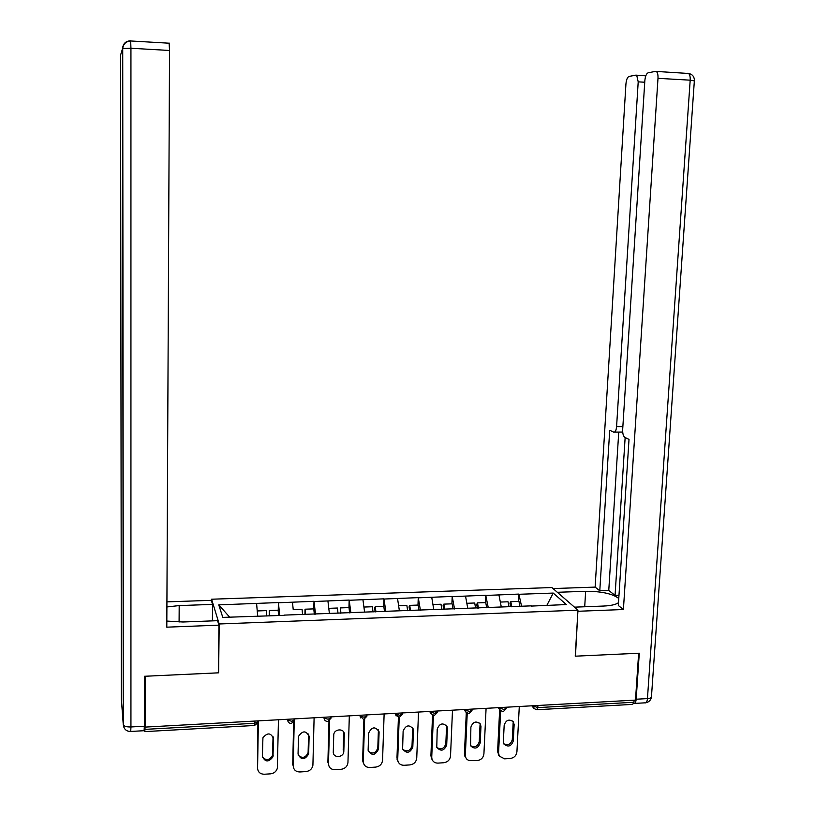 <?xml version="1.0" encoding="UTF-8"?>
<svg xmlns="http://www.w3.org/2000/svg" width="815" height="815" viewBox="0 0 815 815"><rect width="100%" height="100%" fill="white"/><g stroke="black" fill="none" stroke-linecap="round" stroke-linejoin="round"><path stroke-width="1.22" d="M211.554 601.073L211.564 599.219L551.867 587.554L577.957 610.17L219.194 623.974L211.564 599.219M229.667 617.149L218.766 604.873L222.79 617.403L284.17 615.335M218.766 604.873L278.404 602.56L278.231 611.342M279.708 615.498L278.404 602.56M278.496 602.764L313.999 601.307L313.806 609.182M315.517 614.153L313.999 601.307M314.111 601.511L349.166 600.064L348.952 607.593M350.898 612.829L349.166 600.064M349.299 600.268L383.926 598.842L383.671 606.329M385.862 611.525L383.926 598.842M384.069 599.035L418.258 597.629L417.983 605.076M420.408 610.231L418.258 597.629M418.421 597.823L452.203 596.437L451.887 603.834M454.536 608.958L452.203 596.437M452.376 596.631L485.74 595.256L485.394 602.611M488.267 607.695L485.74 595.256M485.934 595.449L518.89 594.084L518.513 601.399M521.61 606.442L518.89 594.084M519.094 594.278L553.232 593.076L566.343 604.557L531.207 606.085M284.231 615.111L531.329 605.861M293.237 609.742L292.473 602.275M329.382 613.42L327.925 601.022M364.59 612.106L362.94 599.789M399.381 610.802L397.547 598.567M433.763 609.518L431.746 597.354M467.739 608.245L465.538 596.162M501.307 606.992L498.943 594.991M537.9 705.474L537.788 707.603L633.948 702.265L634.09 700.187M633.948 702.265L632.684 704.384L537.156 709.712M546.896 605.28L553.232 593.076M577.957 610.17L575.237 656.187L638.654 653.233L635.486 700.105L145.101 727.102L145.192 676.246L218.624 672.823L219.194 623.974M144.347 727.693L144.795 731.605L145.101 727.102M257.662 616.099L256.603 603.538M218.624 672.823L218.389 671.978M519.287 706.503L516.924 751.837C516.353 755.637 514.133 757.848 510.292 758.47L504.597 758.836L499.289 756.106L497.588 751.654L499.666 709.661M497.588 751.654L498.566 752.989L500.655 710.823M498.566 752.989L499.289 756.106M514.133 724.627L513.328 721.784C509.11 718.789 506.054 719.93 504.179 725.207L503.354 741.558L503.996 744.136C508.163 747.406 511.27 746.346 513.287 740.947L514.133 724.627L512.625 721.02M498.994 755.699L498.311 754.761M503.782 743.738C507.99 745.786 510.822 744.421 512.278 739.643L513.114 723.353M510.608 606.645L509.956 603.141L510.801 601.684L518.961 601.389L519.939 606.503M511.769 606.808L510.801 601.684M508.957 606.706L508.04 601.786L500.339 602.061M486.086 708.327L483.916 753.916C483.356 757.736 481.125 759.967 477.233 760.589L468.971 760.619L466.913 759.305L464.917 756.34L464.438 753.732L466.292 712.616M464.438 753.732L465.345 755.087L467.229 713.257M465.345 755.087L465.823 757.706M480.962 726.562L480.381 724.097C476.174 720.592 473.006 721.611 470.887 727.143L470.571 745.766C474.717 749.556 477.916 748.618 480.188 742.974L480.962 726.562L479.587 723.078M465.864 757.787L464.917 756.34M470.5 745.623C474.788 747.895 477.702 746.571 479.251 741.65L480.015 725.279M477.376 608.102L476.724 604.363L477.509 602.896L485.76 602.601L486.677 607.756M478.405 608.061L477.509 602.896M475.573 607.949L474.717 602.998L466.832 603.294M452.498 710.181L450.522 756.014C449.972 759.865 447.73 762.107 443.788 762.738L437.961 763.115C434.996 763.146 433.01 761.852 432.001 759.223L430.901 755.841L432.551 715.173M430.901 755.841L431.736 757.206L433.427 715.438M431.736 757.206L432.001 759.223M447.394 728.518L447.048 726.511C442.891 722.426 439.611 723.292 437.207 729.109L436.779 747.355C440.834 751.705 444.134 750.931 446.691 745.012L447.394 728.518L446.162 725.177L447.048 726.511M432.174 759.692L431.166 757.858M436.84 747.508C441.19 750.024 444.185 748.751 445.836 743.677L446.528 727.214M443.706 609.355L443.105 605.596L443.829 604.129L452.172 603.823L453.018 609.009M444.654 609.325L443.829 604.129M441.812 609.365L440.997 604.231L432.938 604.526M418.513 712.055L416.74 758.144C416.2 762.015 413.939 764.266 409.955 764.908L404.057 765.285C400.725 765.275 398.647 763.747 397.822 760.69L396.976 757.97L398.423 717.404M396.976 757.97L397.72 759.346L399.228 717.465M397.72 759.346L397.822 760.69M413.439 730.495L413.266 729.048C409.262 724.301 405.88 724.983 403.13 731.086L402.62 748.883C406.512 753.875 409.904 753.274 412.808 747.08L413.439 730.495L412.349 727.326M398.077 761.607L397.068 759.305M402.773 749.403C407.184 752.184 410.271 750.961 412.023 745.735L412.645 729.181M409.629 610.639L409.089 606.849L409.741 605.372L418.187 605.066L418.961 610.282M410.495 610.598L409.741 605.372M407.632 610.71L406.879 605.484L398.627 605.779M384.13 713.94L382.551 760.303C382.021 764.195 379.749 766.457 375.715 767.098L369.755 767.486C366.017 767.414 363.877 765.621 363.317 762.096L362.634 760.12L363.908 719.36M362.634 760.12L363.307 761.516L364.641 719.146M363.307 761.516L363.317 762.096M379.077 732.491L379.036 731.676C375.267 726.216 371.803 726.695 368.645 733.093L368.125 750.37C371.752 756.045 375.216 755.648 378.517 749.179L379.077 732.491L378.129 729.517M363.582 763.512L362.644 760.711M368.298 751.298C372.761 754.364 375.939 753.203 377.814 747.813L378.364 731.167M375.155 611.922L374.666 608.112L375.246 606.635L383.804 606.319L384.507 611.576M375.929 611.892L375.246 606.635M373.036 612.004L372.353 606.737L363.918 607.053M349.319 715.855L347.954 762.483C347.445 766.395 345.142 768.677 341.078 769.319L335.036 769.706C330.971 769.584 328.791 767.587 328.486 763.706L329.637 720.592M344.307 734.509L344.307 734.397C344.602 728.009 333.793 728.641 333.753 735.028L333.284 751.939C332.866 758.449 343.889 757.756 343.818 751.298L344.307 734.509L343.492 731.748M328.486 763.706L327.895 762.3L328.995 721.02M343.818 751.298L343.197 749.922L343.675 733.174M340.262 613.226L340.344 607.909L349.003 607.593L349.625 612.88M340.955 613.206L340.344 607.909M338.021 613.318L337.42 608.021L328.781 608.336M557.328 592.291L585.639 591.293C601.378 591.272 612.422 593.666 618.768 598.455M574.473 607.155L603.711 606.044C610.985 605.708 615.916 604.577 618.504 602.662M633.734 703.508C635.048 703.773 635.863 702.347 636.169 699.219L639.286 653.202L575.451 656.177L577.906 611.087M578.11 611.27L623.404 609.518L618.32 605.484L629.017 439.397L624.769 437.37C623.271 436.117 622.568 433.488 622.68 429.474L644.838 80.675C645.286 76.203 646.397 73.574 648.159 72.79L655.525 71.384L688.563 73.472C689.806 74.511 690.346 76.753 690.193 80.176L657.99 78.332C658.143 74.888 657.624 72.647 656.442 71.598M618.982 595.235L615.06 595.378L608.764 590.478L599.789 590.793L595.133 587.106L625.93 84.047C626.348 79.717 627.377 77.181 629.027 76.437L635.894 75.133L645.796 75.846M553.028 588.562L595.133 587.106M623.404 609.518L657.99 78.332M644.736 82.223L638.206 81.857L616.578 426.673C616.171 430.626 615.193 432.439 613.634 432.113L609.712 430.259L599.789 590.793M638.206 81.857L636.729 75.326M625.146 437.563L615.06 595.378M618.748 432.072L608.764 590.478M166.831 621.071L182.927 621.998L217.564 620.684L218.94 625.156L166.8 627.173L169.54 50.469L130.94 48.258L130.94 726.96L144.357 726.226L144.449 676.277L218.379 672.833L218.94 625.156M179.086 622.059L179.188 605.586L166.892 606.951M179.188 605.586L212.572 604.404L211.329 600.339L166.922 601.867M212.399 620.877L212.572 604.404M169.092 43.032L169.54 50.469M144.357 726.226L144.082 730.709L130.838 731.442M314.101 717.801L312.909 765.254C312.155 768.902 309.863 771.01 306.012 771.571L299.91 771.958C295.794 771.836 293.573 769.829 293.247 765.927L294.215 721.458M309.109 736.566C306.226 730.434 302.691 730.362 298.514 736.373L298.046 754.089C301.092 760.252 304.637 760.222 308.661 753.987L309.109 736.566L308.437 734.03M293.247 765.927L292.728 764.511L293.655 722.253M298.137 755.118C302.314 758.724 305.635 757.889 308.111 752.602L308.559 735.212M304.953 614.551L305.024 609.202L313.775 608.876L314.325 614.204M305.554 614.53L305.024 609.202M302.579 614.642L302.059 609.304L293.268 609.63M278.455 719.757L277.345 768.28C276.316 771.54 274.044 773.394 270.529 773.843L264.345 774.24C260.189 774.118 257.927 772.1 257.571 768.178L258.386 720.868M273.494 738.635C270.947 732.685 267.432 732.4 262.929 737.779L262.379 756.269C265.099 762.269 268.634 762.453 272.994 756.809L273.494 738.635L272.954 736.352M257.571 768.178L257.907 722.08M262.42 757.023C266.21 760.853 269.571 760.314 272.536 755.403L273.025 737.269M269.215 615.895L269.266 610.506L278.129 610.18L278.608 615.539M269.724 615.875L269.266 610.506M257.774 616.099L257.265 611.372M266.719 615.987L266.271 610.618L257.367 610.944M532.806 705.759L537.788 707.603L536.728 709.743L534.12 708.571L533.499 705.719M144.927 729.374L254.789 723.282L254.83 721.061M144.856 731.605L254.382 725.493L254.789 723.282L257.917 721.723L257.927 720.888M499.004 707.624L503.894 709.478L506.258 708.194L506.309 707.216M502.906 711.627L500.104 710.211L499.646 707.583M464.784 709.498L465.345 710.273L465.375 709.468M430.157 711.414L430.666 712.188L430.697 711.383M395.112 713.339L395.57 714.123L395.591 713.308M359.629 715.295L360.036 716.079L360.067 715.264M331.043 716.864L331.022 717.689L328.16 719.217L324.085 718.096L324.095 717.251L324.085 718.096C324.309 720.216 325.48 721.316 327.579 721.407M323.708 717.271L324.564 719.818M294.714 718.871L294.694 719.686L291.699 721.244L287.685 720.144L287.675 719.258L287.685 720.144C287.929 722.263 289.101 723.363 291.21 723.435M287.349 719.268L288.113 721.754M465.966 712.259L465.345 710.273L469.593 711.383L472.048 710.048L472.089 709.101M431.257 714.123L430.666 712.188L434.884 713.298L437.421 711.913L437.461 711.006M396.131 715.998L395.57 714.123L399.737 715.254L402.386 713.808L402.416 712.942M360.566 717.903L360.036 716.079L364.173 717.22L366.913 715.733L366.944 714.887M513.287 740.947L512.278 739.643M480.188 742.974L479.251 741.65M446.691 745.012L445.836 743.677M412.808 747.08L412.023 745.735M378.517 749.179L377.814 747.813M636.169 699.219L647.446 698.598L690.193 80.176L694.349 80.919L651.48 696.458C651.755 697.64 650.411 698.353 647.446 698.598C647.11 701.827 646.244 703.243 644.848 702.846L634.671 703.406M616.578 426.673L622.864 426.632M622.711 432.052L614.551 432.103M584.712 606.757L585.639 591.293M687.595 73.248L688.563 73.472C692.475 74.267 694.411 76.681 694.37 80.716M120.538 55.216L121.364 699.301L123.259 724.545L122.556 48.543L120.538 55.216M130.675 40.791C125.755 41.005 123.045 43.582 122.556 48.543L130.94 48.258L130.675 40.791M169.245 43.215L130.757 40.974C126.121 41.31 123.442 43.786 122.719 48.421L123.411 725.034C123.982 729.293 126.427 731.432 130.736 731.452L130.94 726.96C126.997 727.062 124.491 726.42 123.411 725.034L123.799 727.112M308.712 753.437L308.162 752.051M273.168 755.607L272.699 754.211M534.12 708.571L531.767 705.81M503.334 711.587L506.207 708.693M500.104 710.211L498.097 707.664M469.073 713.502L471.997 710.558M464.041 709.539L465.671 711.811L468.686 713.533M434.405 715.438L437.38 712.453M429.597 711.444L430.84 713.349L434.049 715.468M399.309 717.394L402.345 714.358M394.755 713.359L398.993 717.424M363.785 719.38L366.872 716.293M359.517 715.295L363.5 719.4M327.824 721.387L330.971 718.249M291.413 723.414L294.592 720.419M254.555 725.472L257.662 722.936M480.381 724.097L479.801 723.292M413.266 729.048L412.482 727.734M379.036 731.676L378.323 730.362M344.307 734.397L343.675 733.062M645.969 702.744C648.923 702.061 650.737 700.258 651.389 697.304M308.661 753.987L308.111 752.602M272.994 756.809L272.536 755.403"/></g></svg>
